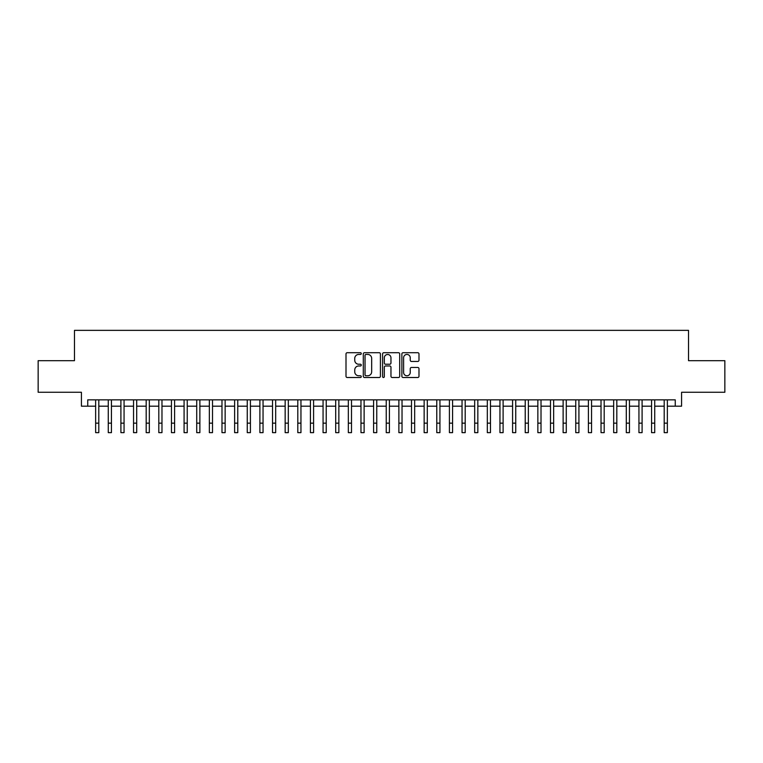 <?xml version="1.0" encoding="UTF-8"?>
<svg xmlns="http://www.w3.org/2000/svg" width="763" height="763" viewBox="0 0 763 763"><rect width="100%" height="100%" fill="white"/><g stroke="black" fill="none" stroke-linecap="round" stroke-linejoin="round"><path stroke-width="1.14" d="M361.281 353.574A0.868 0.868 0 0 0 360.413 352.706L347.241 352.706A1.24 1.24 0 0 0 346.001 353.946L346.001 376.264A1.24 1.24 0 0 0 347.241 377.504L360.413 377.504A0.868 0.868 0 0 0 361.281 376.636A0.868 0.868 0 0 0 360.413 375.768L358.715 375.768A3.968 3.968 0 0 1 354.747 371.8L354.747 369.941A3.968 3.968 0 0 1 358.715 365.973L360.413 365.973A0.868 0.868 0 0 0 361.281 365.105A0.868 0.868 0 0 0 360.413 364.237L358.715 364.237A3.968 3.968 0 0 1 354.747 360.27L354.747 358.41A3.968 3.968 0 0 1 358.715 354.442L360.413 354.442A0.868 0.868 0 0 0 361.281 353.574M417.743 361.452A1.24 1.24 0 0 0 418.982 360.212L418.982 353.946A1.24 1.24 0 0 0 417.743 352.706L403.112 352.706A1.24 1.24 0 0 0 401.872 353.946L401.872 376.264A1.24 1.24 0 0 0 403.112 377.504L417.743 377.504A1.24 1.24 0 0 0 418.982 376.264L418.982 368.701A1.24 1.24 0 0 0 417.743 367.461L411.486 367.461A1.24 1.24 0 0 0 410.246 368.701L410.246 372.458A3.319 3.319 0 0 1 406.927 375.768A3.319 3.319 0 0 1 403.608 372.458L403.608 357.761A3.319 3.319 0 0 1 406.927 354.442A3.319 3.319 0 0 1 410.246 357.761L410.246 360.212A1.24 1.24 0 0 0 411.486 361.452L417.743 361.452M87.745 406.174L87.745 399.85L675.255 399.85L675.255 406.174L681.578 406.174L681.578 392.268L724.85 392.268L724.85 360.68L688.522 360.68L688.522 330.36L74.478 330.36L74.478 360.68L38.15 360.68L38.15 392.268L81.422 392.268L81.422 406.174L95.642 406.174L95.642 413.689M380.413 353.946A1.24 1.24 0 0 0 379.173 352.706L364.542 352.706A1.24 1.24 0 0 0 363.302 353.946L363.302 376.264A1.24 1.24 0 0 0 364.542 377.504L379.173 377.504A1.24 1.24 0 0 0 380.413 376.264L380.413 353.946M383.827 352.706L398.458 352.706A1.24 1.24 0 0 1 399.698 353.946L399.698 376.264A1.24 1.24 0 0 1 398.458 377.504L392.201 377.504A1.24 1.24 0 0 1 390.961 376.264L390.961 367.213A1.24 1.24 0 0 0 389.712 365.973L385.563 365.973A1.24 1.24 0 0 0 384.323 367.213L384.323 376.636A0.868 0.868 0 0 1 383.455 377.504A0.868 0.868 0 0 1 382.587 376.636L382.587 353.946A1.24 1.24 0 0 1 383.827 352.706M98.799 406.174L108.27 406.174M111.436 406.174L120.907 406.174M124.064 406.174L133.544 406.174M136.701 406.174L146.181 406.174M149.338 406.174L158.809 406.174M161.975 406.174L171.446 406.174M174.603 406.174L184.083 406.174M187.24 406.174L196.72 406.174M199.877 406.174L209.348 406.174M212.515 406.174L221.985 406.174M225.142 406.174L234.623 406.174M237.779 406.174L247.26 406.174M250.417 406.174L259.887 406.174M263.044 406.174L272.525 406.174M275.681 406.174L285.162 406.174M288.319 406.174L297.799 406.174M300.956 406.174L310.427 406.174M313.583 406.174L323.064 406.174M326.221 406.174L335.701 406.174M338.858 406.174L348.338 406.174M351.495 406.174L360.966 406.174M364.123 406.174L373.603 406.174M376.76 406.174L386.24 406.174M389.397 406.174L398.877 406.174M402.034 406.174L411.505 406.174M414.662 406.174L424.142 406.174M427.299 406.174L436.779 406.174M439.936 406.174L449.417 406.174M452.573 406.174L462.044 406.174M465.201 406.174L474.681 406.174M477.838 406.174L487.319 406.174M490.475 406.174L499.956 406.174M503.113 406.174L512.583 406.174M515.74 406.174L525.221 406.174M528.377 406.174L537.858 406.174M541.015 406.174L550.485 406.174M553.652 406.174L563.123 406.174M566.28 406.174L575.76 406.174M578.917 406.174L588.397 406.174M591.554 406.174L601.025 406.174M604.191 406.174L613.662 406.174M616.819 406.174L626.299 406.174M629.456 406.174L638.936 406.174M642.093 406.174L651.564 406.174M654.73 406.174L664.201 406.174M667.358 406.174L675.255 406.174M365.906 354.442A0.868 0.868 0 0 0 365.038 355.31L365.038 374.9A0.868 0.868 0 0 0 365.906 375.768L367.699 375.768A3.968 3.968 0 0 0 371.667 371.8L371.667 358.41A3.968 3.968 0 0 0 367.699 354.442L365.906 354.442M390.961 357.818A3.319 3.319 0 0 0 387.642 354.499A3.319 3.319 0 0 0 384.323 357.818L384.323 362.997A1.24 1.24 0 0 0 385.563 364.237L389.712 364.237A1.24 1.24 0 0 0 390.961 362.997L390.961 357.818M95.642 423.16L98.799 423.16L98.799 432.64L95.642 432.64L95.642 399.85M98.799 423.16L98.799 399.85M108.27 423.16L111.436 423.16L111.436 432.64L108.27 432.64L108.27 399.85M111.436 423.16L111.436 399.85M120.907 423.16L124.064 423.16L124.064 432.64L120.907 432.64L120.907 399.85M124.064 423.16L124.064 399.85M133.544 423.16L136.701 423.16L136.701 432.64L133.544 432.64L133.544 399.85M136.701 423.16L136.701 399.85M146.181 423.16L149.338 423.16L149.338 432.64L146.181 432.64L146.181 399.85M149.338 423.16L149.338 399.85M158.809 423.16L161.975 423.16L161.975 432.64L158.809 432.64L158.809 399.85M161.975 423.16L161.975 399.85M171.446 423.16L174.603 423.16L174.603 432.64L171.446 432.64L171.446 399.85M174.603 423.16L174.603 399.85M184.083 423.16L187.24 423.16L187.24 432.64L184.083 432.64L184.083 399.85M187.24 423.16L187.24 399.85M196.72 423.16L199.877 423.16L199.877 432.64L196.72 432.64L196.72 399.85M199.877 423.16L199.877 399.85M209.348 423.16L212.515 423.16L212.515 432.64L209.348 432.64L209.348 399.85M212.515 423.16L212.515 399.85M221.985 423.16L225.142 423.16L225.142 432.64L221.985 432.64L221.985 399.85M225.142 423.16L225.142 399.85M234.623 423.16L237.779 423.16L237.779 432.64L234.623 432.64L234.623 399.85M237.779 423.16L237.779 399.85M247.26 423.16L250.417 423.16L250.417 432.64L247.26 432.64L247.26 399.85M250.417 423.16L250.417 399.85M259.887 423.16L263.044 423.16L263.044 432.64L259.887 432.64L259.887 399.85M263.044 423.16L263.044 399.85M272.525 423.16L275.681 423.16L275.681 432.64L272.525 432.64L272.525 399.85M275.681 423.16L275.681 399.85M285.162 423.16L288.319 423.16L288.319 432.64L285.162 432.64L285.162 399.85M288.319 423.16L288.319 399.85M297.799 423.16L300.956 423.16L300.956 432.64L297.799 432.64L297.799 399.85M300.956 423.16L300.956 399.85M310.427 423.16L313.583 423.16L313.583 432.64L310.427 432.64L310.427 399.85M313.583 423.16L313.583 399.85M323.064 423.16L326.221 423.16L326.221 432.64L323.064 432.64L323.064 399.85M326.221 423.16L326.221 399.85M335.701 423.16L338.858 423.16L338.858 432.64L335.701 432.64L335.701 399.85M338.858 423.16L338.858 399.85M348.338 423.16L351.495 423.16L351.495 432.64L348.338 432.64L348.338 399.85M351.495 423.16L351.495 399.85M360.966 423.16L364.123 423.16L364.123 432.64L360.966 432.64L360.966 399.85M364.123 423.16L364.123 399.85M373.603 423.16L376.76 423.16L376.76 432.64L373.603 432.64L373.603 399.85M376.76 423.16L376.76 399.85M386.24 423.16L389.397 423.16L389.397 432.64L386.24 432.64L386.24 399.85M389.397 423.16L389.397 399.85M398.877 423.16L402.034 423.16L402.034 432.64L398.877 432.64L398.877 399.85M402.034 423.16L402.034 399.85M411.505 423.16L414.662 423.16L414.662 432.64L411.505 432.64L411.505 399.85M414.662 423.16L414.662 399.85M424.142 423.16L427.299 423.16L427.299 432.64L424.142 432.64L424.142 399.85M427.299 423.16L427.299 399.85M436.779 423.16L439.936 423.16L439.936 432.64L436.779 432.64L436.779 399.85M439.936 423.16L439.936 399.85M449.417 423.16L452.573 423.16L452.573 432.64L449.417 432.64L449.417 399.85M452.573 423.16L452.573 399.85M462.044 423.16L465.201 423.16L465.201 432.64L462.044 432.64L462.044 399.85M465.201 423.16L465.201 399.85M474.681 423.16L477.838 423.16L477.838 432.64L474.681 432.64L474.681 399.85M477.838 423.16L477.838 399.85M487.319 423.16L490.475 423.16L490.475 432.64L487.319 432.64L487.319 399.85M490.475 423.16L490.475 399.85M499.956 423.16L503.113 423.16L503.113 432.64L499.956 432.64L499.956 399.85M503.113 423.16L503.113 399.85M512.583 423.16L515.74 423.16L515.74 432.64L512.583 432.64L512.583 399.85M515.74 423.16L515.74 399.85M525.221 423.16L528.377 423.16L528.377 432.64L525.221 432.64L525.221 399.85M528.377 423.16L528.377 399.85M537.858 423.16L541.015 423.16L541.015 432.64L537.858 432.64L537.858 399.85M541.015 423.16L541.015 399.85M550.485 423.16L553.652 423.16L553.652 432.64L550.485 432.64L550.485 399.85M553.652 423.16L553.652 399.85M563.123 423.16L566.28 423.16L566.28 432.64L563.123 432.64L563.123 399.85M566.28 423.16L566.28 399.85M575.76 423.16L578.917 423.16L578.917 432.64L575.76 432.64L575.76 399.85M578.917 423.16L578.917 399.85M588.397 423.16L591.554 423.16L591.554 432.64L588.397 432.64L588.397 399.85M591.554 423.16L591.554 399.85M601.025 423.16L604.191 423.16L604.191 432.64L601.025 432.64L601.025 399.85M604.191 423.16L604.191 399.85M613.662 423.16L616.819 423.16L616.819 432.64L613.662 432.64L613.662 399.85M616.819 423.16L616.819 399.85M626.299 423.16L629.456 423.16L629.456 432.64L626.299 432.64L626.299 399.85M629.456 423.16L629.456 399.85M638.936 423.16L642.093 423.16L642.093 432.64L638.936 432.64L638.936 399.85M642.093 423.16L642.093 399.85M651.564 423.16L654.73 423.16L654.73 432.64L651.564 432.64L651.564 399.85M654.73 423.16L654.73 399.85M664.201 423.16L667.358 423.16L667.358 432.64L664.201 432.64L664.201 399.85M667.358 423.16L667.358 399.85"/></g></svg>
